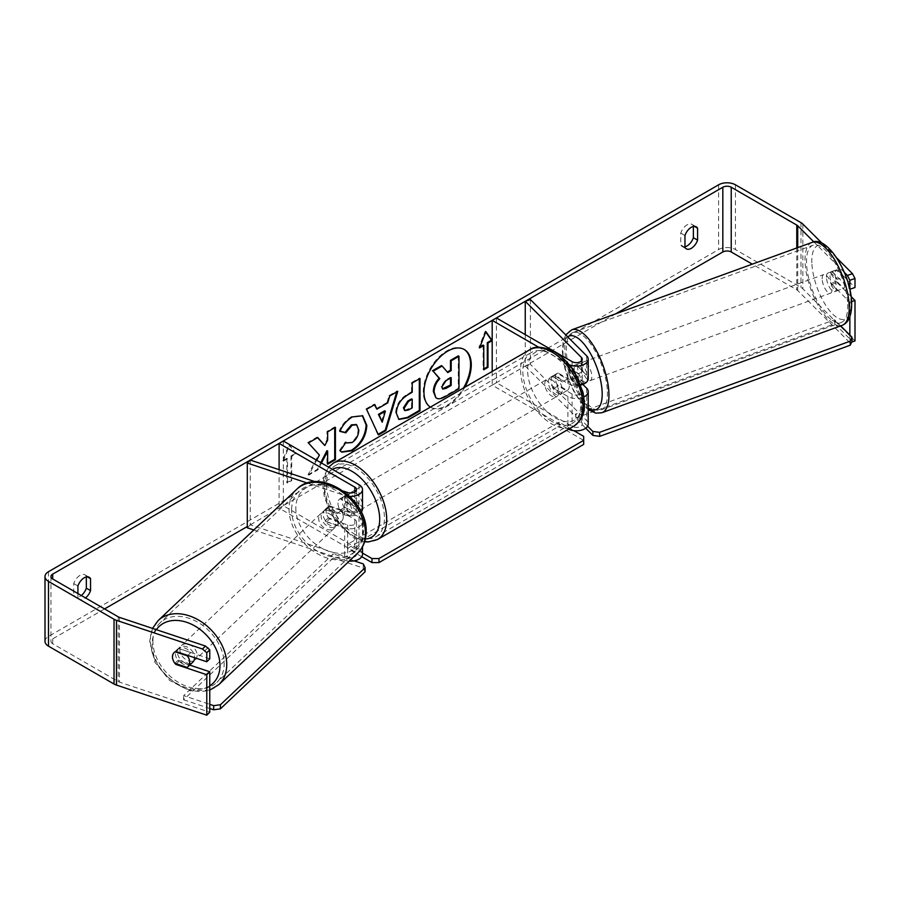 <?xml version="1.0" encoding="UTF-8"?>
<svg xmlns="http://www.w3.org/2000/svg" width="900" height="900" viewBox="0 0 900 900"><rect width="100%" height="100%" fill="white"/><g stroke="black" fill="none" stroke-linecap="round" stroke-linejoin="round"><path stroke-width="0.67" stroke-dasharray="4.5 3.38" d="M571.016 366.491L581.467 376.942A5.951 3.431 180 0 1 582.266 378.652A5.951 3.431 180 0 1 578.587 381.825A5.951 3.431 180 0 1 572.108 381.082L558.09 372.994A9.911 5.726 -120 0 0 557.336 373.309A9.911 5.726 -120 0 0 558.09 385.942L572.108 394.031A5.951 3.431 0 0 0 578.587 394.785A5.951 3.431 0 0 0 582.266 391.613A5.951 3.431 0 0 0 581.467 389.891L571.016 379.44A9.911 4.05 71.6 0 1 569.036 370.98A9.911 4.05 71.6 0 1 570.859 366.536A9.911 4.05 71.6 0 1 571.016 366.491L576.169 364.77L586.62 375.221A11.891 6.862 180 0 1 588.206 378.652M582.84 384.401L576.169 377.73A9.911 4.05 71.6 0 1 574.189 369.27A9.911 4.05 71.6 0 1 576.011 364.815A9.911 4.05 71.6 0 1 576.169 364.77M580.759 385.031A11.891 6.862 180 0 1 567.9 383.512L553.882 375.424A9.911 5.726 -120 0 0 553.129 375.739A9.911 5.726 -120 0 0 553.882 388.373L567.9 396.461A11.891 6.862 0 0 0 583.875 396.911M569.104 364.691A11.891 6.862 180 0 1 567.9 364.084L538.774 347.276M525.251 334.609L525.251 366.053L581.467 422.269A5.951 3.431 180 0 1 582.266 423.99A5.951 3.431 180 0 1 578.587 427.162A5.951 3.431 180 0 1 572.108 426.409L496.406 382.702L492.199 385.132L567.9 428.839A11.891 6.862 180 0 0 568.586 429.199M530.404 299.576L530.404 364.331L586.62 420.548A11.891 6.862 180 0 1 588.206 423.99M496.406 317.947L496.406 382.702M492.199 371.43L492.199 385.132M525.251 366.053L530.404 364.331M558.09 385.942L553.882 388.373M558.09 372.994L553.882 375.424M571.016 379.44L576.169 377.73M329.535 518.861A9.911 7.009 45 0 1 326.093 511.245A9.911 7.009 45 0 1 327.668 507.094A9.911 7.009 45 0 1 329.535 505.912L347.625 511.942A5.951 3.431 0 0 0 356.546 508.973A5.951 3.431 0 0 0 354.814 506.543L340.785 498.454A9.911 5.726 -120 0 0 340.043 498.769A9.911 5.726 -120 0 0 340.785 511.402L354.814 519.491A5.951 3.431 180 0 1 356.546 521.921A5.951 3.431 180 0 1 347.625 524.891L329.535 518.861L326.554 521.842A9.911 7.009 45 0 1 323.123 514.215A9.911 7.009 45 0 1 324.697 510.064A9.911 7.009 45 0 1 326.554 508.882L344.655 514.924A11.891 6.862 0 0 0 361.204 512.089M362.498 508.973A11.891 6.862 0 0 0 359.01 504.113L344.993 496.024A9.911 5.726 -120 0 0 344.25 496.339A9.911 5.726 -120 0 0 344.993 508.973L359.01 517.061A11.891 6.862 180 0 1 362.498 521.921A11.891 6.862 180 0 1 344.655 527.873L326.554 521.842M307.373 483.064L344.655 495.495A11.891 6.862 0 0 0 349.684 496.395M250.256 460.058L250.256 524.812L347.625 557.269A5.951 3.431 0 0 0 356.546 554.299A5.951 3.431 0 0 0 354.814 551.869L279.101 508.162L283.309 505.733L359.01 549.439A11.891 6.862 0 0 1 362.498 554.299M315.259 481.725L343.384 491.108M253.8 529.965L344.655 560.25A11.891 6.862 0 0 0 349.2 561.116M279.101 469.676L279.101 508.162M283.309 440.978L283.309 505.733M250.256 524.812L247.286 527.794M340.785 511.402L344.993 508.973M340.785 498.454L344.993 496.024M329.535 505.912L326.554 508.882M192.881 662.096A9.911 7.189 46.5 0 1 183.229 661.837A9.911 7.189 46.5 0 1 177.48 652.039A9.911 7.189 46.5 0 1 179.246 647.696A9.911 7.189 46.5 0 1 188.876 647.944A9.911 7.189 46.5 0 1 194.648 657.731M174.859 663.322L178.335 660.038A9.911 7.189 46.5 0 0 190.597 664.121L187.121 667.406M343.271 516.971A9.911 7.189 46.5 0 1 341.494 521.303A9.911 7.189 46.5 0 1 340.695 521.921L328.444 517.837A9.911 7.189 46.5 0 1 326.093 511.245A9.911 7.189 46.5 0 1 327.859 506.902A9.911 7.189 46.5 0 1 328.657 506.284L340.92 510.379A9.911 7.189 46.5 0 1 343.271 516.971M338.31 521.663A9.911 7.189 46.5 0 1 336.544 525.994A9.911 7.189 46.5 0 1 326.891 525.746A9.911 7.189 46.5 0 1 321.142 515.936A9.911 7.189 46.5 0 1 322.909 511.605A9.911 7.189 46.5 0 1 332.561 511.853A9.911 7.189 46.5 0 1 338.31 521.663M328.444 517.837L324.968 521.123A9.911 7.189 46.5 0 0 337.23 525.206L340.695 521.921M340.92 510.379L337.455 513.664A9.911 7.189 46.5 0 0 325.192 509.569L328.657 506.284M174.172 652.5A9.911 7.189 46.5 0 1 174.285 652.387A9.911 7.189 46.5 0 1 175.084 651.769L175.162 651.791M187.785 655.447L190.811 652.567A9.911 7.189 46.5 0 0 178.56 648.484L175.084 651.769M178.56 648.484L190.811 652.567M190.597 664.121L178.335 660.038M337.23 525.206L324.968 521.123M325.192 509.569L337.455 513.664M335.835 524.002A9.911 7.189 46.5 0 1 334.069 528.345A9.911 7.189 46.5 0 1 324.416 528.086A9.911 7.189 46.5 0 1 318.668 518.288A9.911 7.189 46.5 0 1 320.434 513.945A9.911 7.189 46.5 0 1 330.086 514.204A9.911 7.189 46.5 0 1 335.835 524.002M197.123 655.414A9.911 7.189 46.5 0 1 195.356 659.745A9.911 7.189 46.5 0 1 185.704 659.498A9.911 7.189 46.5 0 1 179.955 649.688A9.911 7.189 46.5 0 1 181.721 645.356A9.911 7.189 46.5 0 1 191.374 645.604A9.911 7.189 46.5 0 1 197.123 655.414M152.91 640.676A41.141 29.846 46.5 0 1 160.245 622.688A41.141 29.846 46.5 0 1 200.284 623.734A41.141 29.846 46.5 0 1 224.167 664.425A41.141 29.846 46.5 0 1 216.833 682.414A41.141 29.846 46.5 0 1 176.782 681.367A41.141 29.846 46.5 0 1 152.91 640.676M291.623 509.265A41.141 29.846 46.5 0 1 298.957 491.276A41.141 29.846 46.5 0 1 338.996 492.322A41.141 29.846 46.5 0 1 362.88 533.025A41.141 29.846 46.5 0 1 355.545 551.014A41.141 29.846 46.5 0 1 315.495 549.967A41.141 29.846 46.5 0 1 291.623 509.265M430.369 407.126A33.435 19.305 120 0 0 430.909 407.452A33.435 19.305 120 0 0 447.626 405.799A33.435 19.305 120 0 0 464.873 387.202M463.984 349.346A33.435 19.305 120 0 0 463.635 349.132A33.435 19.305 120 0 0 446.918 350.786A33.435 19.305 120 0 0 425.081 380.25A33.435 19.305 120 0 0 430.2 407.048A33.435 19.305 120 0 0 446.918 405.394A33.435 19.305 120 0 0 463.489 388.001M77.929 593.55L77.929 597.893L73.721 595.462A9.911 5.726 120 0 0 75.071 596.88A9.911 5.726 120 0 0 80.032 596.385A9.911 5.726 120 0 0 81.315 595.508M77.929 597.893A9.911 5.726 120 0 0 79.279 599.31A9.911 5.726 120 0 0 84.229 598.815A9.911 5.726 120 0 0 85.522 597.938M684.967 247.421L680.76 244.991L680.76 233.078A9.911 5.726 -60 0 1 692.021 224.381A9.911 5.726 -60 0 1 693.383 225.799L693.383 226.463M684.967 246.757A9.911 5.726 -60 0 1 682.11 246.409A9.911 5.726 -60 0 1 680.76 244.991M851.569 301.624L849.847 302.197L832.005 284.355A9.911 4.05 71.6 0 1 830.025 275.895A9.911 4.05 71.6 0 1 831.847 271.451A9.911 4.05 71.6 0 1 832.005 271.406L837.158 269.685L855 287.528M851.062 296.539L837.158 282.634A9.911 4.05 71.6 0 1 835.178 274.174A9.911 4.05 71.6 0 1 837 269.73A9.911 4.05 71.6 0 1 837.158 269.685M316.654 460.238L308.79 475.099L318.004 469.777L321.491 463.027M615.712 313.819L247.286 526.534M104.558 608.929L52.695 638.876A5.951 3.431 0 0 0 50.951 641.306A5.951 3.431 0 0 0 52.695 643.736L118.237 681.581A5.951 3.431 0 0 0 119.464 682.121L209.756 712.226M283.309 461.216L289.62 444.96L295.931 453.938L291.724 456.356L291.724 480.645L287.516 483.075L287.516 458.786L283.309 461.216L282.611 460.811L288.923 444.555L289.62 444.96M855 340.954L802.867 288.821A11.891 6.862 0 0 0 800.977 287.404L735.435 249.559A11.891 6.862 0 0 0 718.616 249.559L48.488 636.457A11.891 6.862 0 0 0 45 641.306M86.332 576.934L86.332 576.27A9.911 5.726 120 0 0 84.983 574.852A9.911 5.726 120 0 0 73.721 583.549L73.721 595.462M174.938 663.345A9.911 7.009 45 0 1 173.565 661.185M189.731 665.077L178.852 661.444A9.911 7.009 45 0 1 176.985 649.676A9.911 7.009 45 0 1 178.852 648.495L209.756 658.8M849.847 302.197L849.847 317.025M849.847 335.07L849.847 342.664L797.726 290.543A5.951 3.431 0 0 0 796.77 289.822L752.288 264.139M851.681 342.056L849.847 342.664M844.324 272.385L813.859 241.92M836.887 258.086L822.038 243.236M832.005 271.406L849.701 289.091M832.005 284.355L837.158 282.634M684.967 235.507L680.76 233.078M694.327 226.339L693.383 225.799M178.852 661.444L176.445 663.851M178.852 648.495L175.871 651.476M77.929 585.979L73.721 583.549M87.289 576.821L86.332 576.27M458.28 355.871L458.28 388.316L444.994 395.989C440.741 398.385 437.692 398.97 435.848 397.755L436.601 398.194M458.28 388.316L458.978 388.721M441.428 365.603L447.311 372.026M447.086 372.161L447.784 372.566M288.923 444.555L295.931 453.938M295.223 453.532L291.015 455.951L291.724 456.356M291.015 455.951L291.015 480.24L291.724 480.645M287.516 458.786L286.819 458.381L286.819 482.67L291.015 480.24M286.819 482.67L287.516 483.075M286.819 458.381L282.611 460.811M483.784 368.944L483.086 369.349L483.784 369.754M483.086 345.071L483.086 369.349M485.741 332.021L485.19 331.234L478.879 347.49L479.981 346.86M478.879 347.49L479.576 347.895M485.19 331.234L485.887 331.639M376.189 408.746L387.056 402.469L387.754 402.874M387.056 402.469L389.025 395.584L389.734 395.989M389.025 395.584L397.046 390.949L397.755 391.354M397.046 390.949L396.754 391.939M378.146 434.272L378.439 434.914M377.741 434.509L366.581 409.354M365.884 408.949L374.164 404.168L374.861 404.572M374.164 404.168L374.445 404.809M381.521 421.751L384.671 410.782M404.73 410.389L411.536 407.43L412.234 407.835M411.536 407.43L411.536 398.869M398.576 419.22L395.629 412.673C396.169 404.662 400.185 398.464 407.689 394.065L411.536 391.838L412.234 392.243M411.536 391.838L411.536 382.59L412.234 382.995M411.536 382.59L419.31 378.101L420.007 378.506M419.31 378.101L419.31 378.911M317.531 437.67L317.059 437.13L307.721 442.519L318.701 454.646L308.081 474.694L308.79 475.099M318.701 454.646L319.399 455.051M307.721 442.519L308.43 442.924M317.059 437.13L317.756 437.535M334.721 427.748L334.721 426.938L326.959 431.426L326.959 439.796L324.113 445.095M326.959 439.796L327.656 440.201M326.959 431.426L327.656 431.831M334.721 426.938L335.43 427.343M326.959 450.664L326.959 463.804L327.656 463.399M326.959 463.804L327.656 464.209M308.081 474.694L317.295 469.373L320.782 462.623M317.295 469.373L318.004 469.777M340.043 431.179L339.244 430.988C341.595 425.081 345.735 420.266 351.664 416.509L362.306 415.598M341.404 451.935L340.144 450.889M339.446 450.484L345.296 441.877L345.994 442.282M345.296 441.877L345.938 442.373M346.567 442.733L351.416 442.136C355.613 439.223 357.84 435.082 358.11 429.716L356.276 424.586M339.244 430.988L339.941 431.392M450.495 378.056L450.495 377.246L445.354 380.205L441.18 386.46L442.406 388.811M450.495 377.246L451.192 377.651M555.289 377.843A9.911 5.726 60 0 1 561.757 386.584A9.911 5.726 60 0 1 560.239 394.526A9.911 5.726 60 0 1 555.289 394.031A9.911 5.726 60 0 1 548.809 385.301A9.911 5.726 60 0 1 550.327 377.359A9.911 5.726 60 0 1 555.289 377.843M567.304 390.454L562.399 393.289A9.911 5.726 60 0 1 562.342 393.311A9.911 5.726 60 0 1 557.392 392.827A9.911 5.726 60 0 1 552.386 387.506L557.291 384.671A9.911 5.726 60 0 1 557.291 373.343L567.304 379.114A9.911 5.726 60 0 1 567.304 390.454L557.291 384.671M567.304 379.114L562.399 381.949A9.911 5.726 60 0 0 557.392 376.639A9.911 5.726 60 0 0 552.431 376.144A9.911 5.726 60 0 0 552.386 376.166L557.291 373.343M349.999 504.574A9.911 5.726 60 0 1 349.999 515.914L354.904 513.079A9.911 5.726 60 0 1 354.859 513.101A9.911 5.726 60 0 1 349.897 512.618A9.911 5.726 60 0 1 344.891 507.296L339.986 510.131A9.911 5.726 60 0 1 339.986 498.791L349.999 504.574L354.904 501.739A9.911 5.726 60 0 0 349.897 496.429A9.911 5.726 60 0 0 344.947 495.934L347.051 494.719A9.911 5.726 60 0 1 352.001 495.214A9.911 5.726 60 0 1 358.481 503.944A9.911 5.726 60 0 1 356.963 511.886A9.911 5.726 60 0 1 352.001 511.402A9.911 5.726 60 0 1 345.532 502.661A9.911 5.726 60 0 1 347.051 494.719M349.999 515.914L339.986 510.131M344.947 495.934A9.911 5.726 60 0 0 344.891 495.968L339.986 498.791M552.386 376.166L562.399 381.949M562.399 393.289L552.386 387.506M354.904 513.079L344.891 507.296M344.891 495.968L354.904 501.739M355.511 493.189A9.911 5.726 60 0 1 361.991 501.919A9.911 5.726 60 0 1 360.461 509.873A9.911 5.726 60 0 1 355.511 509.377A9.911 5.726 60 0 1 349.031 500.636A9.911 5.726 60 0 1 350.55 492.694A9.911 5.726 60 0 1 355.511 493.189M551.779 379.868A9.911 5.726 60 0 1 558.259 388.609A9.911 5.726 60 0 1 556.74 396.551A9.911 5.726 60 0 1 551.779 396.056A9.911 5.726 60 0 1 545.31 387.326A9.911 5.726 60 0 1 546.829 379.384A9.911 5.726 60 0 1 551.779 379.868M551.779 421.391A40.939 23.636 60 0 1 525.038 385.312A40.939 23.636 60 0 1 531.315 352.507A40.939 23.636 60 0 1 551.779 354.532A40.939 23.636 60 0 1 578.531 390.611A40.939 23.636 60 0 1 572.254 423.428A40.939 23.636 60 0 1 551.779 421.391M355.511 534.712A40.939 23.636 60 0 1 328.759 498.634A40.939 23.636 60 0 1 335.036 465.829A40.939 23.636 60 0 1 355.511 467.854A40.939 23.636 60 0 1 382.252 503.933A40.939 23.636 60 0 1 375.975 536.738A40.939 23.636 60 0 1 355.511 534.712M361.755 556.695L347.445 548.426L347.445 544.387L559.148 422.168L573.952 430.718M347.445 548.426L559.148 426.206L559.148 422.168M583.673 436.331L583.673 444.42M559.148 426.206L583.673 440.37M362.498 553.072L347.445 544.387M365.051 571.826L363.229 568.046L333.18 558.034L333.259 553.905L183.645 695.633L209.756 704.34M333.18 558.034L183.566 699.761L183.645 695.633M183.566 699.761L209.756 708.491M354.116 560.858L333.259 553.905M363.229 568.046L363.308 563.929M826.459 277.346A9.911 3.859 70 0 1 828.023 272.993A9.911 3.859 70 0 1 833.265 277.166A9.911 3.859 70 0 1 836.37 287.257A9.911 3.859 70 0 1 834.795 291.623A9.911 3.859 70 0 1 829.564 287.449A9.911 3.859 70 0 1 826.459 277.346M843.334 277.121A9.911 3.859 70 0 1 844.954 284.141A9.911 3.859 70 0 1 843.727 288.326L836.651 281.239A9.911 3.859 70 0 1 835.031 274.23A9.911 3.859 70 0 1 836.258 270.045L843.334 277.121L837.326 279.315A9.911 3.859 70 0 0 830.599 272.048A9.911 3.859 70 0 0 830.25 272.227L836.258 270.045M570.645 378A9.911 3.859 70 0 1 569.036 370.98A9.911 3.859 70 0 1 570.262 366.806L577.339 373.882A9.911 3.859 70 0 1 578.947 380.891A9.911 3.859 70 0 1 577.721 385.076L570.645 378L576.653 375.817A9.911 3.859 70 0 0 583.391 383.074L585.956 382.14A9.911 3.859 70 0 1 580.725 377.966A9.911 3.859 70 0 1 577.62 367.864A9.911 3.859 70 0 1 579.184 363.499A9.911 3.859 70 0 1 584.426 367.673A9.911 3.859 70 0 1 587.531 377.775A9.911 3.859 70 0 1 585.956 382.14M577.339 373.882L583.346 371.7A9.911 3.859 70 0 0 576.607 364.444A9.911 3.859 70 0 0 576.27 364.613L570.262 366.806M583.391 383.074A9.911 3.859 70 0 0 583.729 382.894L577.721 385.076M836.651 281.239L830.644 283.433A9.911 3.859 70 0 0 837.371 290.689A9.911 3.859 70 0 0 837.72 290.509L843.727 288.326M830.25 272.227L837.326 279.315M837.72 290.509L830.644 283.433M583.729 382.894L576.653 375.817M576.27 364.613L583.346 371.7M581.906 366.3A9.911 3.859 70 0 1 583.47 361.946A9.911 3.859 70 0 1 588.712 366.12A9.911 3.859 70 0 1 591.817 376.211A9.911 3.859 70 0 1 590.254 380.576A9.911 3.859 70 0 1 585.011 376.402A9.911 3.859 70 0 1 581.906 366.3M822.161 278.91A9.911 3.859 70 0 1 823.736 274.545A9.911 3.859 70 0 1 828.967 278.719A9.911 3.859 70 0 1 832.072 288.821A9.911 3.859 70 0 1 830.509 293.186A9.911 3.859 70 0 1 825.266 289.012A9.911 3.859 70 0 1 822.161 278.91M847.688 304.436A41.141 16.02 70 0 1 841.185 322.526A41.141 16.02 70 0 1 819.439 305.213A41.141 16.02 70 0 1 806.546 263.295A41.141 16.02 70 0 1 813.06 245.205A41.141 16.02 70 0 1 834.795 262.519A41.141 16.02 70 0 1 847.688 304.436M607.433 391.826A41.141 16.02 70 0 1 600.93 409.916A41.141 16.02 70 0 1 579.184 392.603A41.141 16.02 70 0 1 566.291 350.685A41.141 16.02 70 0 1 572.805 332.595A41.141 16.02 70 0 1 594.54 349.909A41.141 16.02 70 0 1 607.433 391.826M585.709 428.197L575.595 418.072L575.46 414.079L834.592 319.815L840.656 325.879M575.595 418.072L834.727 323.82L834.592 319.815M834.727 323.82L852.075 341.168M587.576 426.195L575.46 414.079M586.62 355.793L586.62 375.221M567.9 364.084L567.9 383.512M581.467 389.891L581.467 422.269M572.108 394.031L572.108 426.409M572.108 361.665L572.108 381.082M567.9 396.461L567.9 428.839M586.62 388.17L586.62 420.548M581.467 360.945L581.467 376.942M359.01 484.684L359.01 504.113M344.655 495.495L344.655 514.924M347.625 524.891L347.625 557.269M354.814 519.491L354.814 551.869M354.814 491.974L354.814 506.543M359.01 517.061L359.01 549.439M344.655 527.873L344.655 560.25M347.625 492.514L347.625 511.942M158.197 620.528A44.111 31.995 -133.5 0 0 150.334 639.81A44.111 31.995 -133.5 0 0 175.939 683.449A44.111 31.995 -133.5 0 0 218.88 684.574M209.756 685.834A39.161 28.406 46.5 0 1 172.609 680.749A39.161 28.406 46.5 0 1 152.145 643.59A39.161 28.406 46.5 0 1 156.375 629.674M357.593 553.174A44.111 31.995 46.5 0 1 314.651 552.049A44.111 31.995 46.5 0 1 289.046 508.41A44.111 31.995 46.5 0 1 296.91 489.116M295.819 507.499A39.161 28.406 -133.5 0 0 329.096 551.385A39.161 28.406 -133.5 0 0 363.634 530.1A39.161 28.406 -133.5 0 0 330.356 486.214A39.161 28.406 -133.5 0 0 295.819 507.499M52.695 643.736L52.695 638.876M48.488 571.702L48.488 636.457M718.616 184.804L718.616 249.559M119.464 617.377L119.464 682.121M118.237 616.826L118.237 681.581M796.77 247.961L796.77 289.822M797.726 247.624L797.726 290.543M802.867 224.066L802.867 288.821M800.977 222.649L800.977 287.404M735.435 184.804L735.435 249.559M444.994 395.989L445.691 396.394M407.891 409.534L408.589 409.939M395.629 412.673L396.338 413.077M407.689 394.065L408.397 394.47M395.629 412.774L396.338 413.179M351.664 416.509L352.361 416.914M351.416 442.136L352.125 442.541M358.11 429.716L358.808 430.121M358.11 429.626L358.808 430.031M441.18 386.561L441.877 386.966M441.18 386.46L441.877 386.865M445.354 380.205L446.062 380.61M529.729 349.762A44.111 25.47 -120 0 0 522.967 385.11A44.111 25.47 -120 0 0 551.779 423.99A44.111 25.47 -120 0 0 573.84 426.173M555.289 353.97A39.161 22.613 60 0 1 582.975 401.929A39.161 22.613 60 0 1 555.289 417.915A39.161 22.613 60 0 1 527.602 369.956A39.161 22.613 60 0 1 555.289 353.97M377.561 539.483A44.111 25.47 60 0 1 355.511 537.3A44.111 25.47 60 0 1 326.689 498.431A44.111 25.47 60 0 1 333.45 463.084M332.471 469.361A39.161 22.613 -120 0 0 326.407 500.726A39.161 22.613 -120 0 0 352.001 535.275A39.161 22.613 -120 0 0 365.377 539.021M812.036 242.415A44.111 17.179 -110 0 0 805.061 261.81A44.111 17.179 -110 0 0 818.887 306.754A44.111 17.179 -110 0 0 842.197 325.327M811.834 262.733A39.161 15.244 70 0 1 830.317 250.718A39.161 15.244 70 0 1 850.995 301.882A39.161 15.244 70 0 1 832.5 313.897A39.161 15.244 70 0 1 811.834 262.733M601.942 412.718A44.111 17.179 70 0 1 578.633 394.144A44.111 17.179 70 0 1 564.806 349.2A44.111 17.179 70 0 1 571.781 329.805M567.664 336.836A39.161 15.244 -110 0 0 562.995 353.239A39.161 15.244 -110 0 0 588.206 408.116M570.859 366.536L576.011 364.815M582.266 391.613L582.266 423.99M582.266 359.235L582.266 378.652M557.336 373.309L553.129 375.739M356.546 521.921L356.546 554.299M362.498 521.921L362.498 546.784M356.546 489.544L356.546 508.973M340.043 498.769L344.25 496.339M327.668 507.094L324.697 510.064M209.756 690.176L189.686 690.817L169.605 680.423L154.89 662.209L149.67 641.149L152.528 628.391M341.494 521.303L336.544 525.994M327.859 506.902L322.909 511.605M179.246 647.696L174.285 652.387M334.069 528.345L195.356 659.745M298.957 491.276L160.245 622.688M355.545 551.014L216.833 682.414M320.434 513.945L181.721 645.356M463.635 349.132L464.344 349.537M79.279 599.31L75.071 596.88M686.317 248.839L682.11 246.409M831.847 271.451L837 269.73M50.951 576.551L50.951 641.306M696.229 226.811L692.021 224.381M176.985 649.676L174.015 652.658M89.19 577.283L84.983 574.852M430.2 407.048L430.909 407.452M398.914 419.434L398.216 419.04M362.666 415.789L361.957 415.384M341.741 452.149L341.044 451.744M442.024 388.665L442.721 389.07M364.646 541.755L353.036 537.548L331.56 514.924L324.326 496.969L322.875 484.582L324.022 476.134L328.613 467.134M560.239 394.526L562.342 393.311M354.859 513.101L356.963 511.886M550.327 377.359L552.431 376.144M360.461 509.873L556.74 396.551M335.036 465.829L531.315 352.507M375.975 536.738L572.254 423.428M350.55 492.694L546.829 379.384M565.717 334.89L563.096 341.662L562.331 351.855L564.806 368.224L567.821 378.011L573.705 391.264L580.286 401.58L588.206 409.624M828.023 272.993L830.599 272.048M576.607 364.444L579.184 363.499M834.795 291.623L837.371 290.689M583.47 361.946L823.736 274.545M600.93 409.916L841.185 322.526M572.805 332.595L813.06 245.205M590.254 380.576L830.509 293.186"/><path stroke-width="1.35" d="M538.774 347.276L492.199 320.377L496.406 317.947L572.108 361.665A5.951 3.431 180 0 0 578.587 362.407A5.951 3.431 180 0 0 582.266 359.235A5.951 3.431 180 0 0 581.467 357.514L525.251 301.298L530.404 299.576L586.62 355.793A11.891 6.862 180 0 1 588.206 359.235L588.206 378.652A11.891 6.862 180 0 1 580.759 385.031M588.206 359.235A11.891 6.862 180 0 1 581.591 365.389A11.891 6.862 180 0 1 569.104 364.691M583.875 396.911A11.891 6.862 0 0 0 588.206 391.613L588.206 423.99A11.891 6.862 180 0 1 581.288 430.223A11.891 6.862 180 0 1 568.586 429.199M492.199 320.377L492.199 371.43M588.206 391.613A11.891 6.862 0 0 0 586.62 388.17L582.84 384.401M525.251 301.298L525.251 334.609M361.204 512.089A11.891 6.862 0 0 0 362.498 508.973L362.498 489.544A11.891 6.862 0 0 0 359.01 484.684L283.309 440.978L279.101 443.407L279.101 469.676M349.684 496.395A11.891 6.862 0 0 0 362.498 489.544M343.384 491.108L347.625 492.514A5.951 3.431 0 0 0 356.546 489.544A5.951 3.431 0 0 0 354.814 487.114L279.101 443.407M307.373 483.064L247.286 463.039L250.256 460.058L315.259 481.725M349.2 561.116A11.891 6.862 0 0 0 362.498 554.299L362.498 546.784M247.286 463.039L247.286 527.794L253.8 529.965M194.648 657.731A9.911 7.189 46.5 0 1 194.648 657.754A9.911 7.189 46.5 0 1 192.881 662.096L187.92 666.788A9.911 7.189 46.5 0 1 187.121 667.406L174.859 663.322A9.911 7.189 46.5 0 1 172.519 656.73A9.911 7.189 46.5 0 1 174.172 652.5M175.162 651.791L187.346 655.852A9.911 7.189 46.5 0 1 189.686 662.445A9.911 7.189 46.5 0 1 187.92 666.788M464.873 387.202A33.435 19.305 120 0 0 464.344 349.537A33.435 19.305 120 0 0 447.626 351.191A33.435 19.305 120 0 0 425.925 380.16A33.435 19.305 120 0 0 430.369 407.126M463.489 388.001A33.435 19.305 120 0 0 463.984 349.346M693.383 226.463L693.383 237.713A9.911 5.726 -60 0 1 687.071 245.914A9.911 5.726 -60 0 1 684.967 246.757M691.279 248.344A9.911 5.726 -60 0 1 686.317 248.839A9.911 5.726 -60 0 1 684.967 247.421L684.967 235.507A9.911 5.726 -60 0 1 696.229 226.811A9.911 5.726 -60 0 1 697.579 228.218L697.579 240.131A9.911 5.726 -60 0 1 691.279 248.344M321.491 463.027L327.656 451.069L327.656 464.209L335.43 459.72L335.43 427.343L327.656 431.831L327.656 440.201L324.81 445.5L317.756 437.535L308.43 442.924L319.399 455.051L316.654 460.238M376.886 409.151L387.754 402.874L389.734 395.989L397.755 391.354L385.886 430.616L378.439 434.914L366.581 409.354L374.861 404.572L376.886 409.151L374.445 404.809M752.288 264.139L731.227 251.989A5.951 3.431 0 0 0 722.824 251.989L615.712 313.819M247.286 526.534L104.558 608.929M813.859 241.92L797.726 225.787A5.951 3.431 0 0 0 796.77 225.079L731.227 187.234A5.951 3.431 0 0 0 722.824 187.234L52.695 574.132A5.951 3.431 0 0 0 50.951 576.551A5.951 3.431 0 0 0 52.695 578.981L118.237 616.826A5.951 3.431 0 0 0 119.464 617.377L205.459 646.043L209.756 649.8L209.756 658.8L206.786 661.77L175.871 651.476A9.911 7.009 45 0 0 174.015 652.658A9.911 7.009 45 0 0 173.565 661.185M85.522 597.938A9.911 5.726 120 0 0 90.54 590.602L90.54 578.7A9.911 5.726 120 0 0 89.19 577.283A9.911 5.726 120 0 0 77.929 585.979L77.929 593.55M487.991 343.046L492.199 340.616L485.887 331.639L479.576 347.895L483.784 345.476L483.784 369.754L487.991 367.324L487.991 343.046L487.294 342.641L487.294 366.919L487.991 367.324M396.338 413.179L396.338 413.077C396.866 405.067 400.894 398.869 408.397 394.47L412.234 392.243L412.234 382.995L420.007 378.506L420.007 410.884L407.993 417.825L398.914 419.434L396.338 413.179M339.941 431.392C342.304 425.486 346.444 420.66 352.361 416.914L362.666 415.789L366.817 425.407C366.142 436.129 361.215 444.577 352.035 450.776L341.741 452.149L340.144 450.889L345.994 442.282L346.916 442.957L352.125 442.541C356.31 439.627 358.537 435.488 358.808 430.121L356.636 424.766L352.125 425.239L345.791 432.821L339.941 431.392M822.038 243.236L802.867 224.066A11.891 6.862 0 0 0 800.977 222.649L735.435 184.804A11.891 6.862 0 0 0 718.616 184.804L48.488 571.702A11.891 6.862 0 0 0 45 576.551A11.891 6.862 0 0 0 48.488 581.411L114.03 619.256A11.891 6.862 0 0 0 116.494 620.347L202.489 649.012L205.459 646.043M81.315 595.508A9.911 5.726 120 0 0 86.332 588.184L86.332 576.934M45 576.551L45 641.306A11.891 6.862 0 0 0 48.488 646.166L114.03 684.011A11.891 6.862 0 0 0 116.494 685.102L206.786 715.196L209.756 712.226L209.756 671.749L206.786 674.73L175.871 664.425A9.911 7.009 45 0 1 174.938 663.345M209.756 649.8L206.786 652.781L206.786 661.77M206.786 652.781L202.489 649.012M206.786 674.73L206.786 715.196M209.756 671.749L189.731 665.077M851.569 301.624L855 300.476L855 340.954L851.681 342.056M849.847 317.025L849.847 335.07M847.373 275.434L852.525 273.724L855 278.528L849.847 280.249L847.373 275.434L844.324 272.385M852.525 273.724L836.887 258.086M849.847 280.249L849.847 289.249L855 287.528L855 278.528M855 300.476L851.062 296.539M697.579 228.218L694.327 226.339M697.579 240.131L693.383 237.713M176.445 663.851L175.871 664.425M90.54 578.7L87.289 576.821M90.54 590.602L86.332 588.184M435.904 397.789L434.059 391.95C434.239 386.899 436.162 382.466 439.83 378.641L433.136 371.205L442.125 366.007L447.784 372.566L451.192 370.598L451.192 360.776L458.978 356.276L458.978 388.721L445.691 396.394C441.439 398.79 438.39 399.375 436.545 398.16L436.399 398.07M435.848 397.755L433.35 391.545C433.53 386.494 435.465 382.061 439.132 378.236L433.136 371.205M447.311 372.026L450.495 370.192L450.495 360.371L458.28 355.871L458.978 356.276M450.495 360.371L451.192 360.776M450.495 370.192L451.192 370.598M432.428 370.8L441.428 365.603L442.125 366.007M439.132 378.236L439.83 378.641M487.294 366.919L483.784 368.944M479.981 346.86L483.086 345.071L483.784 345.476M487.294 342.641L491.501 340.211L485.741 332.021M491.501 340.211L492.199 340.616M385.369 411.188L379.114 414.799L382.23 422.156L385.369 411.188L384.671 410.782L378.416 414.394L379.114 414.799M378.416 414.394L382.23 422.156M396.754 391.939L385.189 430.211L385.886 430.616M385.189 430.211L378.146 434.272M404.111 408.274L405.045 410.636L408.589 409.939L412.234 407.835L412.234 399.274L408.555 401.4L404.111 408.274L403.402 407.869L404.73 410.389M403.402 407.869L407.846 400.995L411.536 398.869L412.234 399.274M419.31 378.911L419.31 410.479L420.007 410.884M419.31 410.479L407.295 417.42L398.576 419.22M324.81 445.5L317.531 437.67M327.656 463.399L334.721 459.315L334.721 427.748M334.721 459.315L335.43 459.72M320.782 462.623L326.959 450.664L327.656 451.069M362.306 415.598L366.12 425.002C365.434 435.724 360.517 444.184 351.338 450.371L341.404 451.935M345.938 442.373L346.567 442.733M356.276 424.586L351.416 424.834L345.094 432.416L345.791 432.821M345.094 432.416L340.043 431.179M441.877 386.865L442.721 389.07L446.096 388.373L451.192 385.436L451.192 377.651L446.062 380.61L441.877 386.865M442.406 388.811L450.495 385.031L450.495 378.056M450.495 385.031L451.192 385.436M573.952 430.718L583.673 436.331L583.673 440.37L378.99 558.551L378.99 562.59L371.981 562.59L361.755 556.695M583.673 440.37L583.673 444.42L378.99 562.59M371.981 562.59L371.981 558.551L362.498 553.072M371.981 558.551L378.99 558.551M209.756 704.34L213.694 705.656L213.615 709.774L220.388 708.863L220.466 704.734L365.13 567.697L365.051 571.826L220.388 708.863M209.756 708.491L213.615 709.774M365.13 567.697L363.308 563.929L354.116 560.858M220.466 704.734L213.694 705.656M840.656 325.879L851.94 337.162L852.075 341.168L850.264 345.206L599.715 436.343L592.942 435.42L585.709 428.197M850.264 345.206L850.129 341.201L599.569 432.349L599.715 436.343M592.942 435.42L592.808 431.426L587.576 426.195M592.808 431.426L599.569 432.349M850.129 341.201L851.94 337.162M581.467 357.514L581.467 360.945M354.814 487.114L354.814 491.974M158.197 620.528L296.91 489.116A44.111 31.995 46.5 0 1 339.851 490.241A44.111 31.995 46.5 0 1 365.456 533.88A44.111 31.995 46.5 0 1 357.593 553.174L218.88 684.574A44.111 31.995 -133.5 0 0 226.744 665.28A44.111 31.995 -133.5 0 0 201.139 621.641A44.111 31.995 -133.5 0 0 158.197 620.528L152.528 628.391M156.375 629.674A39.161 28.406 46.5 0 1 194.839 625.984A39.161 28.406 46.5 0 1 219.971 666.202A39.161 28.406 46.5 0 1 209.756 685.834M722.824 187.234L722.824 251.989M52.695 574.132L52.695 578.981M116.494 620.347L116.494 685.102M731.227 187.234L731.227 251.989M796.77 225.079L796.77 247.961M797.726 225.787L797.726 247.624M48.488 581.411L48.488 646.166M114.03 619.256L114.03 684.011M433.35 391.545L434.059 391.95M433.35 391.635L434.059 392.04M407.846 400.995L408.555 401.4M403.402 407.779L404.111 408.184M407.295 417.42L407.993 417.825M366.12 424.901L366.817 425.306M366.12 425.002L366.817 425.407M351.338 450.371L352.035 450.776M351.416 424.834L352.125 425.239M445.399 387.968L446.096 388.373M573.84 426.173A44.111 25.47 -120 0 0 580.601 390.825A44.111 25.47 -120 0 0 551.779 351.945A44.111 25.47 -120 0 0 529.729 349.762C534.701 345.803 542.88 346.444 554.265 351.697C562.736 356.76 569.891 364.298 575.73 374.321L582.975 392.287C585.034 405.81 586.834 416.228 573.84 426.173L377.561 539.483L368.246 541.98L364.646 541.755M529.729 349.762L333.45 463.084A44.111 25.47 60 0 1 355.511 465.266A44.111 25.47 60 0 1 384.334 504.135A44.111 25.47 60 0 1 377.561 539.483M365.377 539.021A39.161 22.613 -120 0 0 378.821 510.817A39.161 22.613 -120 0 0 352.001 471.33A39.161 22.613 -120 0 0 332.471 469.361M849.173 305.921A44.111 17.179 -110 0 0 835.357 260.977A44.111 17.179 -110 0 0 812.036 242.415C827.168 234.619 851.49 274.984 851.648 303.277C851.794 315.394 848.633 322.74 842.197 325.327A44.111 17.179 -110 0 0 849.173 305.921M565.717 334.89L571.781 329.805A44.111 17.179 70 0 1 595.091 348.368A44.111 17.179 70 0 1 608.918 393.311A44.111 17.179 70 0 1 601.942 412.718L842.197 325.327M588.206 408.116A39.161 15.244 -110 0 0 602.156 392.4A39.161 15.244 -110 0 0 588.847 350.786A39.161 15.244 -110 0 0 567.664 336.836M218.88 684.574L209.756 690.176M357.593 553.174C363.071 547.785 365.918 540.911 366.12 532.541C368.483 499.039 318.904 466.211 296.91 489.116M405.045 410.636L404.348 410.231M346.916 442.957L346.219 442.553M356.636 424.766L355.939 424.361M333.45 463.084L328.613 467.134M571.781 329.805L812.036 242.415M588.206 409.624L595.822 413.168L601.942 412.718"/></g></svg>
